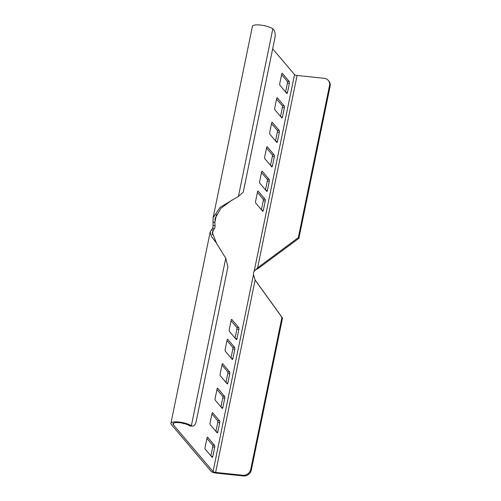 <?xml version="1.0" encoding="UTF-8"?>
<svg xmlns="http://www.w3.org/2000/svg" width="501" height="501" viewBox="0 0 501 501"><rect width="100%" height="100%" fill="white"/><g stroke="black" fill="none" stroke-linecap="round" stroke-linejoin="round"><path stroke-width="0.75" d="M215.618 472.418L255.103 280.059L281.95 317.34L250.75 469.349A7.027 6.369 -40.3 0 1 242.766 475.267L215.618 472.418A2.11 0.582 11.6 0 1 213.057 471.529L173.315 424.729A9.137 2.536 11.6 0 1 172.97 423.796A9.137 2.536 11.6 0 1 179.665 422.706A9.137 2.536 11.6 0 1 189.484 425.675L191.232 425.681A6.989 1.866 52.9 0 0 191.357 425.762A7.027 3.826 90.8 0 0 192.509 426.107A7.027 3.826 90.8 0 0 196.185 421.454L227.905 266.92L225.751 258.203L215.837 242.233L211.416 236.422L210.195 231.957L212.499 228.293A2.11 0.676 96 0 0 212.956 227.085A2.11 0.676 96 0 0 213.075 225.481L213.094 217.829L220.058 207.358L238.445 196.367L243.229 192.259L274.949 37.725A7.027 3.826 90.8 0 0 272.838 28.814A6.989 4.277 138.1 0 0 272.719 28.726M212.862 222.181L214.848 222.388L215.061 225.694A2.11 0.676 -84 0 1 214.942 227.297A2.11 0.676 -84 0 1 214.484 228.5L212.261 232.376L216.394 242.916M231.957 200.068L220.86 208.372L215.161 218.254L214.848 222.388L216.501 214.334M255.466 280.479L282.533 318.022L251.327 470.032A7.027 6.369 139.7 0 1 243.348 475.95L216.2 473.101A4.215 1.171 -168.4 0 1 211.065 471.322L171.329 424.522A11.247 3.119 -168.4 0 1 170.904 423.37A11.247 3.119 -168.4 0 1 179.139 422.03A11.247 3.119 -168.4 0 1 191.232 425.681M266.519 148.046L272.218 154.753A1.403 0.451 96 0 1 272.331 156.531L270.509 165.399M275.537 140.919L277.354 132.051A1.403 0.451 96 0 0 277.241 130.273L271.548 123.565M281.593 74.605L287.292 81.319A1.403 0.451 96 0 1 287.405 83.091L285.583 91.965M225.964 382.401L227.786 373.533A1.403 0.451 96 0 0 227.673 371.755L221.974 365.047M220.941 406.881L222.763 398.013A1.403 0.451 96 0 0 222.651 396.235L216.952 389.527M211.929 414.001L217.622 420.715A1.403 0.451 96 0 1 217.735 422.487L215.918 431.361M210.89 455.841L212.712 446.967A1.403 0.451 96 0 0 212.599 445.189L206.9 438.481M261.409 209.725L263.232 200.857A1.403 0.451 96 0 0 263.119 199.079L257.42 192.371M235.063 338.075L236.885 329.207A1.403 0.451 96 0 0 236.773 327.429L231.074 320.721M230.992 357.921L232.815 349.053A1.403 0.451 96 0 0 232.696 347.274L227.003 340.567M265.486 189.879L267.309 181.011A1.403 0.451 96 0 0 267.19 179.233L261.497 172.526M276.571 99.085L282.263 105.792A1.403 0.451 96 0 1 282.382 107.571L280.56 116.445M213.094 217.829L252.391 26.415A11.247 3.119 11.6 0 1 260.62 25.075A11.247 3.119 11.6 0 1 272.713 28.726M272.676 48.822L294.538 74.574A2.11 0.582 -168.4 0 0 297.099 75.463L324.253 78.313A7.027 6.369 -40.3 0 1 328.255 80.379L328.831 81.062A7.027 6.369 139.7 0 1 330.096 86.304L298.89 238.313L258.197 268.511L255.648 269.613M255.103 280.059L253.406 274.335A2.11 0.676 -84 0 1 253.525 272.732A2.11 0.676 -84 0 1 253.982 271.529L257.614 267.828L298.314 237.631L329.514 85.627A7.027 6.369 -40.3 0 0 328.255 80.379M217.822 431.962A1.403 0.451 -84 0 1 217.29 432.902A1.403 0.451 -84 0 1 217.165 432.833L210.22 424.654A1.403 0.451 -84 0 1 210.107 422.875L212.004 413.613A1.403 0.451 -84 0 1 212.543 412.667A1.403 0.451 -84 0 1 212.662 412.743L219.607 420.921A1.403 0.451 -84 0 1 219.726 422.7L217.822 431.962L216.288 431.799M287.493 92.566L289.39 83.304A1.403 0.451 -84 0 0 289.277 81.525L282.332 73.346A1.403 0.451 -84 0 0 282.207 73.271A1.403 0.451 -84 0 0 281.675 74.217L279.777 83.479A1.403 0.451 -84 0 0 279.89 85.258L286.835 93.43A1.403 0.451 -84 0 0 286.96 93.505A1.403 0.451 -84 0 0 287.493 92.566L285.958 92.403M227.874 383.002L229.771 373.74A1.403 0.451 -84 0 0 229.658 371.961L222.713 363.782A1.403 0.451 -84 0 0 222.588 363.707A1.403 0.451 -84 0 0 222.056 364.653L220.158 373.915A1.403 0.451 -84 0 0 220.271 375.694L227.216 383.872A1.403 0.451 -84 0 0 227.341 383.948A1.403 0.451 -84 0 0 227.874 383.002L226.339 382.845M215.242 400.174L222.187 408.353A1.403 0.451 -84 0 0 222.312 408.428A1.403 0.451 -84 0 0 222.845 407.482L224.749 398.22A1.403 0.451 -84 0 0 224.636 396.441L217.691 388.262A1.403 0.451 -84 0 0 217.566 388.187A1.403 0.451 -84 0 0 217.033 389.133L215.129 398.395A1.403 0.451 -84 0 0 215.242 400.174M212.8 456.442L214.697 447.18A1.403 0.451 -84 0 0 214.585 445.402L207.639 437.223A1.403 0.451 -84 0 0 207.514 437.148A1.403 0.451 -84 0 0 206.982 438.087L205.084 447.349A1.403 0.451 -84 0 0 205.197 449.128L212.142 457.307A1.403 0.451 -84 0 0 212.267 457.382A1.403 0.451 -84 0 0 212.8 456.442L211.265 456.279M284.255 106.005L277.31 97.827A1.403 0.451 -84 0 0 277.185 97.751A1.403 0.451 -84 0 0 276.652 98.691L274.748 107.953A1.403 0.451 -84 0 0 274.861 109.732L281.806 117.91A1.403 0.451 -84 0 0 281.931 117.986A1.403 0.451 -84 0 0 282.464 117.046L284.368 107.784A1.403 0.451 -84 0 0 284.255 106.005L282.263 105.792M279.226 130.485A1.403 0.451 -84 0 1 279.345 132.258L277.441 141.52A1.403 0.451 -84 0 1 276.909 142.466A1.403 0.451 -84 0 1 276.784 142.39L269.839 134.212A1.403 0.451 -84 0 1 269.726 132.433L271.623 123.171A1.403 0.451 -84 0 1 272.156 122.231A1.403 0.451 -84 0 1 272.281 122.307L279.226 130.485L277.241 130.273M236.315 339.546L229.37 331.368A1.403 0.451 -84 0 1 229.258 329.589L231.155 320.327A1.403 0.451 -84 0 1 231.687 319.381A1.403 0.451 -84 0 1 231.813 319.456L238.758 327.635A1.403 0.451 -84 0 1 238.871 329.414L236.973 338.676A1.403 0.451 -84 0 1 236.441 339.622A1.403 0.451 -84 0 1 236.315 339.546M232.239 359.392L225.293 351.214A1.403 0.451 -84 0 1 225.181 349.435L227.085 340.173A1.403 0.451 -84 0 1 227.617 339.233A1.403 0.451 -84 0 1 227.742 339.309L234.681 347.487A1.403 0.451 -84 0 1 234.8 349.26L232.896 358.522A1.403 0.451 -84 0 1 232.364 359.467A1.403 0.451 -84 0 1 232.239 359.392M258.159 191.106L265.104 199.285A1.403 0.451 -84 0 1 265.217 201.064L263.319 210.326A1.403 0.451 -84 0 1 262.787 211.272A1.403 0.451 -84 0 1 262.662 211.197L255.717 203.018A1.403 0.451 -84 0 1 255.604 201.239L257.501 191.977A1.403 0.451 -84 0 1 258.034 191.031A1.403 0.451 -84 0 1 258.159 191.106L257.896 191.081M262.236 171.261L269.181 179.439A1.403 0.451 -84 0 1 269.294 181.218L267.39 190.48A1.403 0.451 -84 0 1 266.858 191.426A1.403 0.451 -84 0 1 266.732 191.351L259.787 183.172A1.403 0.451 -84 0 1 259.675 181.393L261.578 172.131A1.403 0.451 -84 0 1 262.111 171.185A1.403 0.451 -84 0 1 262.236 171.261L261.973 171.236M272.419 166A1.403 0.451 -84 0 1 271.886 166.946A1.403 0.451 -84 0 1 271.761 166.871L264.816 158.692A1.403 0.451 -84 0 1 264.697 156.913L266.601 147.651A1.403 0.451 -84 0 1 267.133 146.705A1.403 0.451 -84 0 1 267.258 146.78L274.204 154.959A1.403 0.451 -84 0 1 274.316 156.738L272.419 166L270.884 165.844M183.297 423.339L183.591 423.683A1.403 0.451 -84 0 0 183.717 423.758A1.403 0.451 -84 0 0 184.011 423.514M258.197 268.511L257.614 267.828L297.099 75.463M192.509 426.107L190.737 426.082A7.027 3.826 -89.2 0 1 189.591 425.737A4.954 1.591 -122.3 0 1 189.484 425.675M212.292 234.85L213.263 230.116L211.278 229.909M281.95 317.34L282.533 318.022M298.89 238.313L298.314 237.631M238.445 196.367L272.838 28.814M215.061 225.694L213.075 225.481M294.538 74.574L254.157 271.304M253.437 274.805L213.057 471.529M173.315 424.729L173.653 423.069M329.514 85.627L330.096 86.304M242.766 475.267L243.348 475.95M189.591 425.737L191.357 425.762L225.751 258.203M212.499 228.293L214.484 228.5M251.327 470.032L250.75 469.349M217.735 422.487L219.726 422.7M219.607 420.921L217.622 420.715M287.405 83.091L289.39 83.304M289.277 81.525L287.292 81.319M227.786 373.533L229.771 373.74M229.658 371.961L227.673 371.755M224.636 396.441L222.651 396.235M222.763 398.013L224.749 398.22M222.845 407.482L221.317 407.319M212.712 446.967L214.697 447.18M214.585 445.402L212.599 445.189M282.464 117.046L280.936 116.883M282.382 107.571L284.368 107.784M277.354 132.051L279.345 132.258M277.441 141.52L275.907 141.363M238.758 327.635L236.773 327.429M236.885 329.207L238.871 329.414M236.973 338.676L235.439 338.513M234.681 347.487L232.696 347.274M232.815 349.053L234.8 349.26M232.896 358.522L231.368 358.365M265.104 199.285L263.119 199.079M263.319 210.326L261.785 210.169M263.232 200.857L265.217 201.064M269.181 179.439L267.19 179.233M267.309 181.011L269.294 181.218M267.39 190.48L265.862 190.317M274.204 154.959L272.218 154.753M272.331 156.531L274.316 156.738M210.195 231.957L170.904 423.37"/></g></svg>
